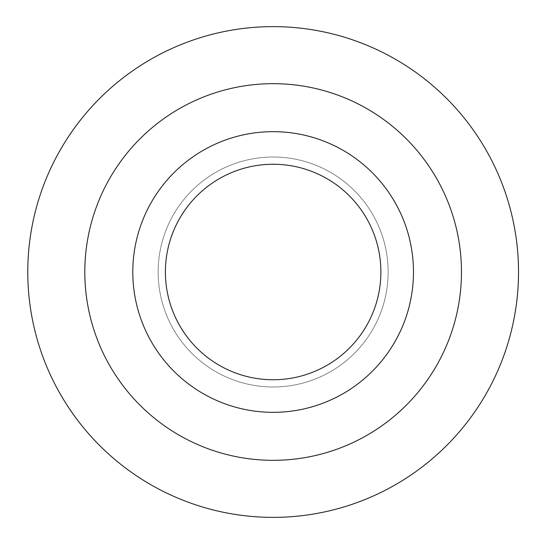 <?xml version="1.0" encoding="UTF-8"?>
<svg xmlns="http://www.w3.org/2000/svg" width="544" height="544" viewBox="0 0 544 544"><rect width="100%" height="100%" fill="white"/><g stroke="black" fill="none" stroke-linecap="round" stroke-linejoin="round"><path stroke-width="0.41" stroke-dasharray="2.72 2.04" d="M132.804 272A140.345 140.345 0 0 1 343.312 150.464A140.345 140.345 0 0 1 343.312 393.536A140.345 140.345 0 0 1 132.804 272A140.345 140.345 0 0 1 343.312 150.464A140.345 140.345 0 0 1 343.312 393.536A140.345 140.345 0 0 1 132.804 272A140.345 140.345 0 0 1 343.312 150.464A140.345 140.345 0 0 1 343.312 393.536A140.345 140.345 0 0 1 132.804 272M158.154 272A114.988 114.988 0 0 1 330.636 172.414A114.988 114.988 0 0 1 330.636 371.586A114.988 114.988 0 0 1 158.154 272A114.988 114.988 0 0 1 330.636 172.414A114.988 114.988 0 0 1 330.636 371.586A114.988 114.988 0 0 1 158.154 272A114.988 114.988 0 0 1 330.636 172.414A114.988 114.988 0 0 1 330.636 371.586A114.988 114.988 0 0 1 158.154 272A114.988 114.988 0 0 1 330.636 172.414A114.988 114.988 0 0 1 330.636 371.586A114.988 114.988 0 0 1 158.154 272M84.81 272A188.333 188.333 0 0 1 367.309 108.902A188.333 188.333 0 0 1 367.309 435.098A188.333 188.333 0 0 1 84.81 272A188.333 188.333 0 0 1 367.309 108.902A188.333 188.333 0 0 1 367.309 435.098A188.333 188.333 0 0 1 84.81 272A188.333 188.333 0 0 1 367.309 108.902A188.333 188.333 0 0 1 367.309 435.098A188.333 188.333 0 0 1 84.81 272M27.771 272A245.371 245.371 0 0 1 395.828 59.5A245.371 245.371 0 0 1 395.828 484.5A245.371 245.371 0 0 1 27.771 272M165.396 272A107.746 107.746 0 0 1 327.019 178.69A107.746 107.746 0 0 1 327.019 365.31A107.746 107.746 0 0 1 165.396 272"/><path stroke-width="0.82" d="M132.804 272A140.345 140.345 0 0 1 343.312 150.464A140.345 140.345 0 0 1 343.312 393.536A140.345 140.345 0 0 1 132.804 272M165.396 272A107.746 107.746 0 0 1 327.019 178.69A107.746 107.746 0 0 1 327.019 365.31A107.746 107.746 0 0 1 165.396 272M84.81 272A188.333 188.333 0 0 1 367.309 108.902A188.333 188.333 0 0 1 367.309 435.098A188.333 188.333 0 0 1 84.81 272M27.771 272A245.371 245.371 0 0 1 395.828 59.5A245.371 245.371 0 0 1 395.828 484.5A245.371 245.371 0 0 1 27.771 272"/></g></svg>
